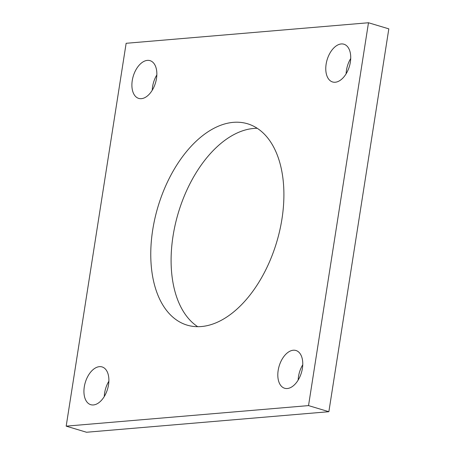 <?xml version="1.0" encoding="UTF-8"?>
<svg xmlns="http://www.w3.org/2000/svg" width="455" height="455" viewBox="0 0 455 455"><rect width="100%" height="100%" fill="white"/><g stroke="black" fill="none" stroke-linecap="round" stroke-linejoin="round"><path stroke-width="0.68" d="M156.492 78.493A19.707 11.614 106.7 0 1 138.707 98.399A19.707 11.614 106.7 0 1 133.252 76.184A19.707 11.614 106.7 0 1 150.042 60.646A19.707 11.614 106.7 0 1 156.492 78.493M368.482 22.75L126.137 43.293L66.18 426.147L86.518 432.25L328.863 411.707L388.82 28.853L368.482 22.75L308.53 405.604L66.18 426.147M108.529 384.776A19.707 11.614 106.7 0 1 90.744 404.683A19.707 11.614 106.7 0 1 85.29 382.467A19.707 11.614 106.7 0 1 102.079 366.929A19.707 11.614 106.7 0 1 108.529 384.776M281.958 218.969A105.116 61.937 106.7 0 1 187.113 325.126A105.116 61.937 106.7 0 1 158.01 206.644A105.116 61.937 106.7 0 1 247.548 123.771A105.116 61.937 106.7 0 1 281.958 218.969M302.404 368.345A19.707 11.614 106.7 0 1 284.62 388.251A19.707 11.614 106.7 0 1 279.165 366.036A19.707 11.614 106.7 0 1 295.955 350.498A19.707 11.614 106.7 0 1 302.404 368.345M350.367 62.062A19.707 11.614 106.7 0 1 332.582 81.968A19.707 11.614 106.7 0 1 327.128 59.753A19.707 11.614 106.7 0 1 343.917 44.215A19.707 11.614 106.7 0 1 350.367 62.062M257.274 128.31A105.116 61.937 -73.3 0 0 173.042 236.031A105.116 61.937 -73.3 0 0 197.726 326.69M104.286 396.51A19.707 11.614 106.7 0 1 104.633 392.938A19.707 11.614 106.7 0 1 108.876 381.21M346.124 73.79A19.707 11.614 106.7 0 1 346.471 70.224A19.707 11.614 106.7 0 1 350.714 58.49M156.838 74.927A19.707 11.614 -73.3 0 0 152.596 86.655A19.707 11.614 -73.3 0 0 152.249 90.221M302.751 364.779A19.707 11.614 -73.3 0 0 298.508 376.507A19.707 11.614 -73.3 0 0 298.161 380.073M308.53 405.604L328.863 411.707"/></g></svg>
